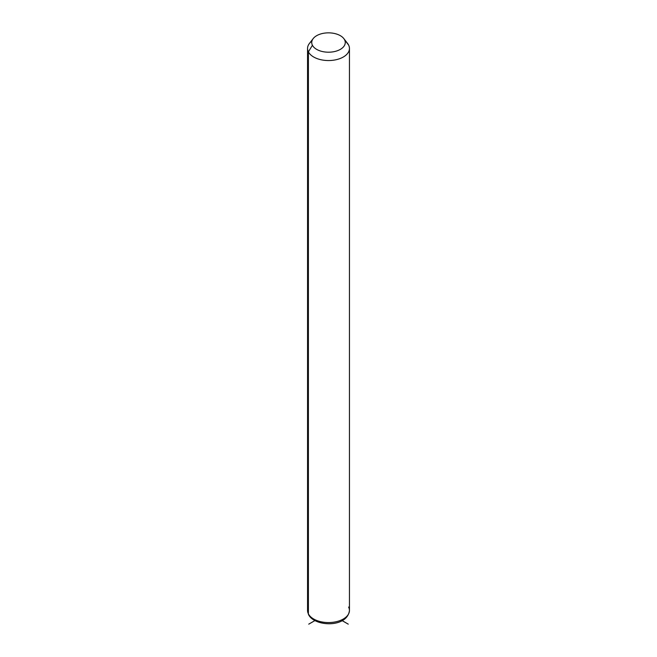 <?xml version="1.0" encoding="UTF-8"?>
<svg xmlns="http://www.w3.org/2000/svg" width="657" height="657" viewBox="0 0 657 657"><rect width="100%" height="100%" fill="white"/><g stroke="black" fill="none" stroke-linecap="round" stroke-linejoin="round"><path stroke-width="0.99" d="M311.935 41.046A20.95 12.097 0 0 0 307.55 48.454A20.95 12.097 0 0 0 308.396 51.862L308.396 613.868A20.95 12.097 0 0 0 331.481 622.442A20.95 12.097 0 0 0 349.45 610.468A20.95 12.097 180 0 1 331.481 622.442A20.95 12.097 180 0 1 308.396 613.868L308.396 51.862L312.42 45.251A16.762 9.674 0 0 0 333.222 51.813A16.762 9.674 0 0 0 344.58 39.806L348.604 45.046A20.95 12.097 180 0 1 334.397 60.058A20.95 12.097 180 0 1 308.396 51.862A20.95 12.097 180 0 1 309.373 43.518L313.2 38.574A16.762 9.674 0 0 0 312.42 45.251L308.396 51.862A20.95 12.097 0 0 0 331.481 60.428A20.95 12.097 0 0 0 349.45 48.454A20.95 12.097 0 0 0 348.604 45.046L344.58 39.806A16.762 9.674 0 0 0 343.8 38.574A16.762 9.674 0 0 0 328.5 32.85A16.762 9.674 0 0 0 313.2 38.574M343.8 38.574L347.627 43.518A20.95 12.097 180 0 1 348.604 45.046A20.95 12.097 0 0 0 346.387 42.155M312.42 45.251A16.762 9.674 180 0 1 323.778 33.244A16.762 9.674 180 0 1 344.58 39.806A16.762 9.674 180 0 1 333.222 51.813A16.762 9.674 180 0 1 312.42 45.251M308.396 613.868A20.95 12.097 180 0 1 307.55 610.468A20.95 12.097 0 0 0 308.396 613.868A2.792 2.185 153.1 0 0 308.585 614.681A2.792 2.185 -26.9 0 1 308.396 613.868M307.55 48.454L307.55 610.468L308.585 614.681C314.621 626.86 347.307 628.035 349.45 610.468A20.95 12.097 0 0 0 348.604 607.06M314.851 620.627L308.749 624.15M342.149 620.627L348.251 624.15M349.45 610.468L349.45 48.454"/></g></svg>
